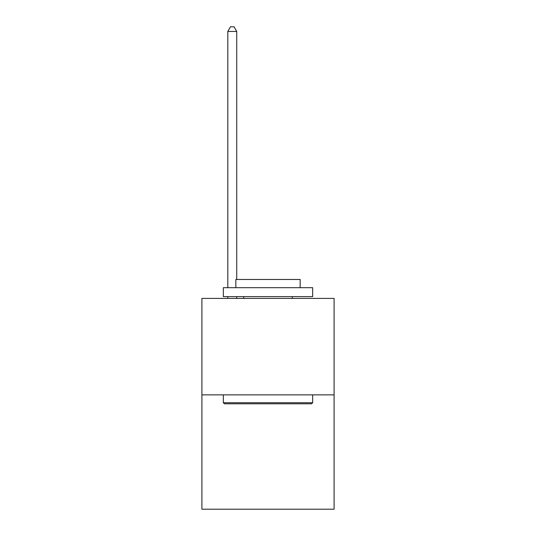 <?xml version="1.0" encoding="UTF-8"?>
<svg xmlns="http://www.w3.org/2000/svg" width="536" height="536" viewBox="0 0 536 536"><rect width="100%" height="100%" fill="white"/><g stroke="black" fill="none" stroke-linecap="round" stroke-linejoin="round"><path stroke-width="0.8" d="M334.096 394.871L334.096 298.405L201.905 298.405L201.905 509.2L334.096 509.2L334.096 394.871L201.905 394.871M311.59 403.802L224.41 403.802L223.338 402.73L312.662 402.73L311.59 403.802M223.338 287.685L312.662 287.685L312.662 296.616L223.338 296.616L223.338 287.685M300.153 287.685L300.153 279.47L235.847 279.47L235.847 287.685M223.338 394.871L223.338 402.73M312.662 394.871L312.662 402.73M243.706 296.616L243.706 298.405M292.294 296.616L292.294 298.405M236.738 279.47L236.738 31.443L227.807 31.443L227.807 287.685M227.807 296.616L227.807 298.405M236.738 296.616L236.738 298.405M227.807 31.443L230.487 26.8L234.058 26.8L236.738 31.443"/></g></svg>
